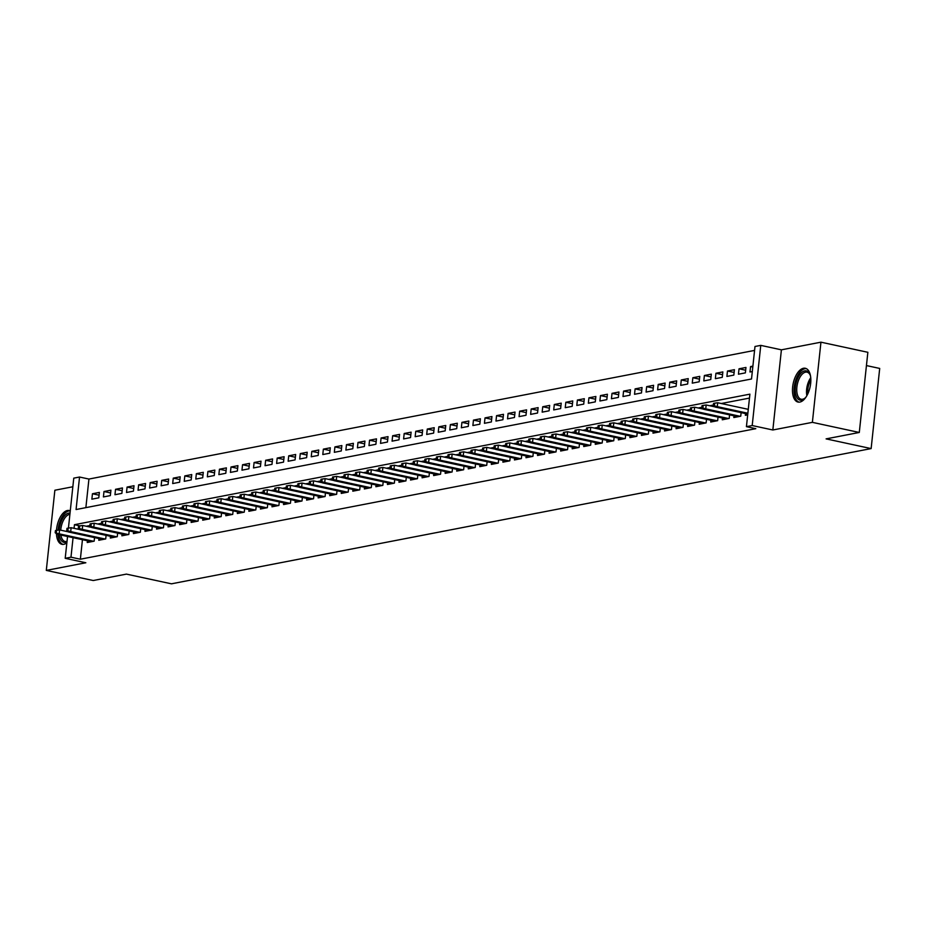 <?xml version="1.0" encoding="UTF-8"?>
<svg xmlns="http://www.w3.org/2000/svg" width="926" height="926" viewBox="0 0 926 926"><rect width="100%" height="100%" fill="white"/><g stroke="black" fill="none" stroke-linecap="round" stroke-linejoin="round"><path stroke-width="1.39" d="M803.467 368.27A17.281 8.623 -77.8 0 0 792.887 385.123A17.281 8.623 -77.8 0 0 798.015 402.058A17.281 8.623 -77.8 0 0 799.856 402.069A17.281 8.623 -77.8 0 0 810.424 385.204A17.281 8.623 -77.8 0 0 805.296 368.27A17.281 8.623 -77.8 0 0 803.467 368.27M70.272 510.897A17.281 8.623 -77.8 0 0 69.242 510.527A17.281 8.623 -77.8 0 0 67.401 510.515A17.281 8.623 -77.8 0 0 56.474 530.39M56.44 533.723A17.281 8.623 -77.8 0 0 61.949 544.314A17.281 8.623 -77.8 0 0 63.79 544.314A17.281 8.623 -77.8 0 0 66.857 542.798M68.431 528.086L73.767 478.14L79.543 477.029L76.071 509.531L751.518 378.989L754.991 346.486L760.767 345.375L752.201 425.543L746.425 426.655L749.898 394.152L74.45 524.695L74.057 528.341M781.405 349.831L772.84 429.988L812.38 422.349L859.293 432.465L867.859 352.297L820.945 342.18L781.405 349.831L760.767 345.375M866.447 365.573L879.7 368.432L871.135 448.589L171.437 583.82L126.411 574.108L93.213 580.521L46.3 570.404L85.84 562.765L65.202 558.309L67.54 536.49M72.853 486.763L54.865 490.236L46.3 570.404M754.574 350.41L88.931 479.055L79.543 477.029M812.38 422.349L820.945 342.18M745.546 413.586L745.361 415.311L747.687 414.86M734.005 415.82L733.82 417.545L740.742 416.202L741.124 412.637M722.454 418.054L722.268 419.779L729.202 418.436L729.584 414.86M710.913 420.277L710.728 422.013L717.65 420.67L718.032 417.094M699.362 422.511L699.176 424.235L706.11 422.904L706.492 419.328M687.821 424.745L687.636 426.469L694.558 425.127L694.94 421.561M676.269 426.979L676.084 428.703L683.018 427.361L683.4 423.795M664.729 429.201L664.544 430.937L671.466 429.595L671.848 426.018M653.177 431.435L652.992 433.16L659.925 431.829L660.307 428.252M641.637 433.669L641.452 435.394L648.374 434.062L648.756 430.486M630.085 435.903L629.9 437.628L636.833 436.285L637.215 432.72M618.545 438.137L618.36 439.862L625.282 438.519L625.663 434.942M606.993 440.359L606.808 442.096L613.741 440.753L614.123 437.176M595.453 442.593L595.268 444.318L602.189 442.987L602.571 439.41M583.901 444.827L583.716 446.552L590.649 445.209L591.031 441.644M572.361 447.061L572.175 448.786L579.097 447.443L579.479 443.878M560.809 449.284L560.624 451.02L567.557 449.677L567.939 446.1M549.268 451.518L549.083 453.242L556.005 451.911L556.387 448.334M537.717 453.752L537.531 455.476L544.465 454.145L544.847 450.568M526.176 455.986L525.991 457.71L532.913 456.368L533.295 452.802M514.625 458.22L514.439 459.944L521.373 458.601L521.755 455.025M503.084 460.442L502.899 462.178L509.821 460.835L510.203 457.259M491.532 462.676L491.347 464.401L498.281 463.069L498.663 459.493M479.992 464.91L479.807 466.635L486.729 465.292L487.111 461.727M468.44 467.144L468.255 468.869L475.188 467.526L475.57 463.961M456.9 469.366L456.715 471.102L463.637 469.76L464.019 466.183M445.348 471.6L445.163 473.336L452.096 471.994L452.478 468.417M433.808 473.834L433.623 475.559L440.545 474.228L440.926 470.651M422.256 476.068L422.071 477.793L429.004 476.45L429.386 472.885M410.704 478.302L410.531 480.027L417.452 478.684L417.834 475.107M399.164 480.525L398.979 482.261L405.912 480.918L406.294 477.341M387.612 482.759L387.438 484.483L394.36 483.152L394.742 479.575M376.072 484.993L375.887 486.717L382.82 485.386L383.202 481.809M364.52 487.226L364.346 488.951L371.268 487.608L371.65 484.043M352.98 489.449L352.794 491.185L359.728 489.842L360.11 486.266M341.428 491.683L341.254 493.419L348.176 492.076L348.558 488.5M329.887 493.917L329.702 495.641L336.636 494.31L337.018 490.734M318.336 496.151L318.162 497.875L325.084 496.533L325.466 492.968M306.795 498.385L306.61 500.109L313.544 498.767L313.926 495.19M295.244 500.607L295.07 502.343L301.992 501.001L302.374 497.424M283.703 502.841L283.518 504.566L290.451 503.235L290.833 499.658M272.151 505.075L271.978 506.8L278.9 505.469L279.282 501.892M260.611 507.309L260.426 509.034L267.359 507.691L267.73 504.126M249.059 509.543L248.874 511.268L255.808 509.925L256.189 506.348M237.519 511.765L237.334 513.502L244.256 512.159L244.638 508.582M225.967 513.999L225.782 515.724L232.715 514.393L233.097 510.816M214.427 516.233L214.242 517.958L221.164 516.615L221.546 513.05M202.875 518.467L202.69 520.192L209.623 518.849L210.005 515.273M191.335 520.69L191.15 522.426L198.071 521.083L198.453 517.507M179.783 522.924L179.598 524.648L186.531 523.317L186.913 519.741M168.243 525.158L168.057 526.882L174.979 525.551L175.361 521.975M156.691 527.392L156.506 529.116L163.439 527.774L163.821 524.209M145.15 529.626L144.965 531.35L151.887 530.008L152.269 526.431M133.599 531.848L133.413 533.584L140.347 532.242L140.729 528.665M122.058 534.082L121.873 535.807L128.795 534.476L129.177 530.899M110.507 536.316L110.321 538.041L117.255 536.698L117.637 533.133M98.966 538.55L98.781 540.275L105.703 538.932L106.085 535.355M99.07 495.19L92.45 493.755L99.371 492.412L98.793 497.829L91.871 499.172L92.45 493.755M110.622 492.956L103.99 491.521L110.923 490.19L110.344 495.607L103.411 496.938L103.99 491.521M122.163 490.722L115.542 489.298L122.463 487.956L121.885 493.373L114.963 494.715L115.542 489.298M133.714 488.488L127.082 487.064L134.015 485.722L133.437 491.139L126.503 492.482L127.082 487.064M145.255 486.266L138.634 484.83L145.556 483.488L144.977 488.905L138.055 490.248L138.634 484.83M156.807 484.032L150.174 482.596L157.107 481.265L156.529 486.682L149.595 488.014L150.174 482.596M168.347 481.798L161.726 480.363L168.648 479.031L168.069 484.448L161.147 485.78L161.726 480.363M179.899 479.564L173.266 478.14L180.2 476.797L179.621 482.214L172.687 483.557L173.266 478.14M191.439 477.33L184.818 475.906L191.74 474.563L191.161 479.981L184.239 481.323L184.818 475.906M202.991 475.107L196.358 473.672L203.292 472.329L202.713 477.747L195.78 479.089L196.358 473.672M214.543 472.873L207.91 471.438L214.832 470.107L214.253 475.524L207.331 476.855L207.91 471.438M226.083 470.639L219.45 469.216L226.384 467.873L225.805 473.29L218.872 474.633L219.45 469.216M237.635 468.406L231.002 466.982L237.924 465.639L237.345 471.056L230.424 472.399L231.002 466.982M249.175 466.183L242.543 464.748L249.476 463.405L248.897 468.822L241.964 470.165L242.543 464.748M260.727 463.949L254.094 462.514L261.016 461.183L260.438 466.6L253.516 467.931L254.094 462.514M272.267 461.715L265.635 460.28L272.568 458.949L271.989 464.366L265.056 465.697L265.635 460.28M283.819 459.481L277.187 458.057L284.108 456.715L283.53 462.132L276.608 463.475L277.187 458.057M295.359 457.247L288.727 455.824L295.66 454.481L295.081 459.898L288.148 461.241L288.727 455.824M306.911 455.025L300.279 453.59L307.2 452.247L306.622 457.664L299.7 459.007L300.279 453.59M318.451 452.791L311.819 451.356L318.752 450.024L318.174 455.442L311.24 456.773L311.819 451.356M330.003 450.557L323.371 449.133L330.293 447.79L329.714 453.208L322.792 454.55L323.371 449.133M341.544 448.323L334.911 446.899L341.844 445.556L341.266 450.974L334.332 452.316L334.911 446.899M353.095 446.1L346.463 444.665L353.385 443.322L352.806 448.74L345.884 450.082L346.463 444.665M364.636 443.867L358.003 442.431L364.937 441.1L364.358 446.517L357.424 447.848L358.003 442.431M376.188 441.633L369.555 440.197L376.477 438.866L375.898 444.283L368.976 445.614L369.555 440.197M387.728 439.399L381.095 437.975L388.029 436.632L387.45 442.049L380.517 443.392L381.095 437.975M399.28 437.165L392.647 435.741L399.569 434.398L398.99 439.815L392.068 441.158L392.647 435.741M410.82 434.942L404.187 433.507L411.121 432.164L410.542 437.581L403.609 438.924L404.187 433.507M422.372 432.708L415.739 431.273L422.661 429.942L422.082 435.359L415.161 436.69L415.739 431.273M433.912 430.474L427.28 429.051L434.213 427.708L433.634 433.125L426.701 434.456L427.28 429.051M445.464 428.24L438.831 426.817L445.753 425.474L445.175 430.891L438.253 432.234L438.831 426.817M457.004 426.018L450.372 424.583L457.305 423.24L456.726 428.657L449.793 430L450.372 424.583M468.556 423.784L461.924 422.349L468.845 421.017L468.267 426.423L461.345 427.766L461.924 422.349M480.096 421.55L473.464 420.115L480.397 418.784L479.818 424.201L472.885 425.532L473.464 420.115M491.648 419.316L485.016 417.892L491.938 416.55L491.359 421.967L484.437 423.309L485.016 417.892M503.188 417.082L496.556 415.658L503.489 414.316L502.911 419.733L495.977 421.075L496.556 415.658M514.74 414.86L508.108 413.424L515.03 412.082L514.451 417.499L507.529 418.841L508.108 413.424M526.281 412.626L519.648 411.19L526.581 409.859L526.003 415.276L519.069 416.607L519.648 411.19M537.832 410.392L531.2 408.968L538.122 407.625L537.543 413.042L530.621 414.373L531.2 408.968M549.373 408.158L542.74 406.734L549.674 405.391L549.095 410.808L542.161 412.151L542.74 406.734M560.924 405.935L554.292 404.5L561.214 403.157L560.635 408.574L553.713 409.917L554.292 404.5M572.465 403.701L565.832 402.266L572.766 400.935L572.187 406.34L565.254 407.683L565.832 402.266M584.017 401.467L577.384 400.032L584.306 398.701L583.727 404.118L576.805 405.449L577.384 400.032M595.557 399.233L588.924 397.81L595.858 396.467L595.279 401.884L588.346 403.227L588.924 397.81M607.109 396.999L600.476 395.576L607.398 394.233L606.819 399.65L599.898 400.993L600.476 395.576M618.649 394.777L612.017 393.342L618.95 391.999L618.371 397.416L611.438 398.759L612.017 393.342M630.201 392.543L623.568 391.108L630.49 389.777L629.912 395.194L622.99 396.525L623.568 391.108M641.741 390.309L635.109 388.885L642.042 387.543L641.463 392.96L634.53 394.291L635.109 388.885M653.293 388.075L646.661 386.651L653.582 385.309L653.004 390.726L646.082 392.068L646.661 386.651M664.833 385.853L658.201 384.417L665.134 383.075L664.555 388.492L657.622 389.834L658.201 384.417M676.385 383.619L669.753 382.183L676.674 380.852L676.096 386.258L669.174 387.6L669.753 382.183M687.925 381.385L681.293 379.949L688.226 378.618L687.648 384.035L680.714 385.366L681.293 379.949M699.477 379.151L692.845 377.727L699.767 376.384L699.188 381.801L692.266 383.144L692.845 377.727M711.018 376.917L704.385 375.493L711.318 374.15L710.74 379.567L703.806 380.91L704.385 375.493M722.569 374.694L715.937 373.259L722.859 371.916L722.28 377.333L715.358 378.676L715.937 373.259M734.11 372.46L727.477 371.025L734.411 369.694L733.832 375.111L726.898 376.442L727.477 371.025M745.662 370.226L739.029 368.803L745.951 367.46L745.372 372.877L738.45 374.208L739.029 368.803M88.931 479.055L85.875 507.633M752.896 366.117L750.569 366.569L749.991 371.986L752.317 371.534M82.449 539.708L80.365 559.211L755.813 428.68L746.425 426.655M749.481 398.076L721.308 403.516M713.39 405.044L709.756 405.75M701.839 407.278L698.216 407.984M690.298 409.512L686.664 410.218M678.746 411.746L675.123 412.44M667.206 413.98L663.572 414.674M655.654 416.202L652.031 416.908M644.114 418.436L640.479 419.142M632.562 420.67L628.939 421.365M621.022 422.904L617.387 423.599M609.47 425.127L605.847 425.833M597.93 427.361L594.295 428.067M586.378 429.595L582.755 430.301M574.838 431.829L571.203 432.523M563.286 434.062L559.663 434.757M551.746 436.285L548.111 436.991M540.194 438.519L536.571 439.225M528.653 440.753L525.019 441.447M517.102 442.987L513.479 443.681M505.561 445.209L501.927 445.915M494.009 447.443L490.386 448.149M482.469 449.677L478.835 450.383M470.917 451.911L467.294 452.606M459.377 454.145L455.742 454.84M447.825 456.368L444.202 457.074M436.285 458.601L432.65 459.308M424.733 460.835L421.11 461.542M413.193 463.069L409.558 463.764M401.641 465.292L398.018 465.998M390.101 467.526L386.466 468.232M378.549 469.76L374.926 470.466M367.009 471.994L363.374 472.688M355.457 474.228L351.834 474.922M343.916 476.45L340.282 477.156M332.365 478.684L328.742 479.39M320.824 480.918L317.19 481.624M309.272 483.152L305.649 483.847M297.732 485.374L294.098 486.081M286.18 487.608L282.557 488.315M274.64 489.842L271.005 490.548M263.088 492.076L259.465 492.771M251.548 494.31L247.913 495.005M239.996 496.533L236.373 497.239M228.456 498.767L224.821 499.473M216.904 501.001L213.281 501.707M205.364 503.235L201.729 503.929M193.812 505.457L190.189 506.163M182.272 507.691L178.637 508.397M170.72 509.925L167.097 510.631M159.179 512.159L155.545 512.854M147.628 514.393L144.005 515.087M136.087 516.615L132.453 517.321M124.535 518.849L120.912 519.555M112.995 521.083L109.361 521.789M101.443 523.317L97.82 524.012M89.903 525.551L86.268 526.246M87.414 540.772L87.229 542.509L94.163 541.166L94.545 537.589M772.84 429.988L752.201 425.543M80.365 559.211L70.978 557.197L65.202 558.309M859.293 432.465L826.096 438.878L871.135 448.589M73.061 537.682L70.978 557.197M79.902 525.875L74.45 524.695M752.792 367.043L750.569 366.569M68.431 531.848L59.588 529.938L59.171 533.839L93.63 541.27M56.359 532.531L56.59 530.366L55.433 530.586L55.201 532.751L59.171 533.839L57.088 534.233L91.558 541.675M59.588 529.938L56.59 530.366M55.201 532.751L57.088 534.233M66.961 541.86A14.955 7.466 102.2 0 1 65.526 542.37A14.955 7.466 102.2 0 1 59.299 534.707M59.229 529.985A14.955 7.466 102.2 0 1 68.663 513.12A14.955 7.466 102.2 0 1 70.04 513.085M69.901 514.347A13.844 6.91 -77.8 0 0 69.485 514.405A13.844 6.91 -77.8 0 0 60.746 530.181M60.896 535.054A13.844 6.91 -77.8 0 0 65.109 541.479A13.844 6.91 -77.8 0 0 66.591 541.49A13.844 6.91 -77.8 0 0 67.019 541.386M70.26 510.886A17.166 8.566 -77.8 0 0 68.894 510.955A17.166 8.566 -77.8 0 0 58.083 530.147M58.025 534.441A17.166 8.566 -77.8 0 0 63.037 544.407M806.141 396.872A14.955 7.466 102.2 0 1 804.787 398.342A14.955 7.466 102.2 0 1 795.631 394.106A14.955 7.466 102.2 0 1 799.786 374.613A14.955 7.466 102.2 0 1 809.937 374.451A14.955 7.466 102.2 0 1 810.563 376.35M810.146 374.984A13.844 6.91 -77.8 0 0 807.021 372.159A13.844 6.91 -77.8 0 0 799.115 378.861A13.844 6.91 -77.8 0 0 797.124 393.666A13.844 6.91 -77.8 0 0 801.175 399.233A13.844 6.91 -77.8 0 0 805.203 397.949M806.326 368.641A17.166 8.566 -77.8 0 0 796.8 377.414A17.166 8.566 -77.8 0 0 794.508 395.379A17.166 8.566 -77.8 0 0 799.092 402.15M79.972 529.614L71.128 527.704L70.712 531.605L105.182 539.036M67.911 530.297L68.142 528.133L66.985 528.352L66.753 530.529L70.712 531.605L68.64 532.01L103.099 539.441M71.128 527.704L68.142 528.133M66.753 530.529L68.64 532.01M91.524 527.38L82.68 525.47L82.264 529.371L116.722 536.802M79.451 528.075L79.682 525.899L78.525 526.13L78.293 528.295L82.264 529.371L80.18 529.776L114.65 537.207M82.68 525.47L79.682 525.899M78.293 528.295L80.18 529.776M103.064 525.146L94.221 523.236L93.804 527.137L128.274 534.568M91.003 525.841L91.234 523.676L90.077 523.896L89.845 526.061L93.804 527.137L91.732 527.542L126.191 534.973M94.221 523.236L91.234 523.676M89.845 526.061L91.732 527.542M114.616 522.912L105.772 521.014L105.356 524.915L139.814 532.346M102.543 523.607L102.774 521.442L101.617 521.662L101.385 523.827L105.356 524.915L103.272 525.308L137.743 532.739M105.772 521.014L102.774 521.442M101.385 523.827L103.272 525.308M126.156 520.69L117.313 518.78L116.896 522.681L151.366 530.112M114.095 521.373L114.326 519.208L113.169 519.428L112.937 521.593L116.896 522.681L114.824 523.074L149.283 530.517M117.313 518.78L114.326 519.208M112.937 521.593L114.824 523.074M137.708 518.456L128.864 516.546L128.448 520.447L162.907 527.878M125.635 519.139L125.867 516.974L124.709 517.194L124.478 519.37L128.448 520.447L126.364 520.852L160.835 528.283M128.864 516.546L125.867 516.974M124.478 519.37L126.364 520.852M149.248 516.222L140.405 514.312L139.988 518.213L174.458 525.644M137.187 516.916L137.418 514.74L136.261 514.972L136.029 517.136L139.988 518.213L137.916 518.618L172.375 526.049M140.405 514.312L137.418 514.74M136.029 517.136L137.916 518.618M160.8 513.988L151.957 512.09L151.54 515.979L185.999 523.421M148.727 514.682L148.959 512.518L147.801 512.738L147.57 514.902L151.54 515.979L149.456 516.384L183.927 523.815M151.957 512.09L148.959 512.518M147.57 514.902L149.456 516.384M172.34 511.765L163.497 509.856L163.08 513.756L197.551 521.188M160.279 512.448L160.511 510.284L159.353 510.504L159.122 512.668L163.08 513.756L161.008 514.15L195.467 521.581M163.497 509.856L160.511 510.284M159.122 512.668L161.008 514.15M183.892 509.531L175.049 507.622L174.632 511.522L209.091 518.954M171.819 510.214L172.051 508.05L170.893 508.27L170.662 510.446L174.632 511.522L172.549 511.928L207.019 519.359M175.049 507.622L172.051 508.05M170.662 510.446L172.549 511.928M195.432 507.298L186.589 505.388L186.172 509.288L220.643 516.72M183.371 507.98L183.603 505.816L182.445 506.047L182.214 508.212L186.172 509.288L184.1 509.694L218.559 517.125M186.589 505.388L183.603 505.816M182.214 508.212L184.1 509.694M206.984 505.064L198.141 503.154L197.724 507.054L232.183 514.486M194.911 505.758L195.143 503.594L193.985 503.813L193.754 505.978L197.724 507.054L195.641 507.46L230.111 514.891M198.141 503.154L195.143 503.594M193.754 505.978L195.641 507.46M218.524 502.83L209.681 500.931L209.264 504.832L243.735 512.263M206.463 503.524L206.695 501.36L205.537 501.579L205.306 503.744L209.264 504.832L207.192 505.226L241.651 512.657M209.681 500.931L206.695 501.36M205.306 503.744L207.192 505.226M230.076 500.607L221.233 498.697L220.816 502.598L255.275 510.029M218.004 501.29L218.235 499.126L217.078 499.345L216.846 501.51L220.816 502.598L218.733 502.992L253.203 510.434M221.233 498.697L218.235 499.126M216.846 501.51L218.733 502.992M241.617 498.373L232.773 496.463L232.357 500.364L266.827 507.795M229.555 499.056L229.787 496.892L228.629 497.112L228.398 499.288L232.357 500.364L230.285 500.769L264.743 508.2M232.773 496.463L229.787 496.892M228.398 499.288L230.285 500.769M253.168 496.139L244.325 494.229L243.908 498.13L278.367 505.561M241.096 496.834L241.327 494.658L240.17 494.889L239.938 497.054L243.908 498.13L241.825 498.535L276.295 505.966M244.325 494.229L241.327 494.658M239.938 497.054L241.825 498.535M264.709 493.905L255.865 492.007L255.449 495.896L289.919 503.339M252.648 494.6L252.879 492.435L251.722 492.655L251.49 494.82L255.449 495.896L253.377 496.301L287.836 503.732M255.865 492.007L252.879 492.435M251.49 494.82L253.377 496.301M276.261 491.671L267.417 489.773L267.001 493.674L301.459 501.105M264.188 492.366L264.419 490.201L263.262 490.421L263.03 492.586L267.001 493.674L264.917 494.067L299.387 501.498M267.417 489.773L264.419 490.201M263.03 492.586L264.917 494.067M287.801 489.449L278.957 487.539L278.541 491.44L313.011 498.871M275.74 490.132L275.971 487.967L274.814 488.187L274.582 490.363L278.541 491.44L276.469 491.845L310.928 499.276M278.957 487.539L275.971 487.967M274.582 490.363L276.469 491.845M299.353 487.215L290.509 485.305L290.093 489.206L324.551 496.637M287.28 487.898L287.511 485.733L286.354 485.965L286.122 488.129L290.093 489.206L288.009 489.611L322.48 497.042M290.509 485.305L287.511 485.733M286.122 488.129L288.009 489.611M310.893 484.981L302.05 483.071L301.633 486.972L336.103 494.403M298.832 485.675L299.063 483.511L297.906 483.731L297.674 485.895L301.633 486.972L299.561 487.377L334.02 494.808M302.05 483.071L299.063 483.511M297.674 485.895L299.561 487.377M322.445 482.747L313.601 480.849L313.185 484.749L347.644 492.181M310.372 483.441L310.604 481.277L309.446 481.497L309.215 483.661L313.185 484.749L311.101 485.143L345.572 492.574M313.601 480.849L310.604 481.277M309.215 483.661L311.101 485.143M333.985 480.525L325.142 478.615L324.725 482.515L359.195 489.947M321.924 481.207L322.155 479.043L320.998 479.263L320.766 481.427L324.725 482.515L322.653 482.909L357.112 490.352M325.142 478.615L322.155 479.043M320.766 481.427L322.653 482.909M345.537 478.291L336.694 476.381L336.277 480.281L370.736 487.713M333.464 478.974L333.696 476.809L332.538 477.029L332.307 479.205L336.277 480.281L334.193 480.687L368.664 488.118M336.694 476.381L333.696 476.809M332.307 479.205L334.193 480.687M357.077 476.057L348.234 474.147L347.817 478.048L382.288 485.479M345.016 476.751L345.248 474.575L344.09 474.806L343.859 476.971L347.817 478.048L345.745 478.453L380.204 485.884M348.234 474.147L345.248 474.575M343.859 476.971L345.745 478.453M368.629 473.823L359.786 471.913L359.369 475.814L393.828 483.256M356.556 474.517L356.788 472.353L355.63 472.573L355.399 474.737L359.369 475.814L357.286 476.219L391.756 483.65M359.786 471.913L356.788 472.353M355.399 474.737L357.286 476.219M380.169 471.589L371.326 469.69L370.909 473.591L405.38 481.022M368.108 472.283L368.34 470.119L367.182 470.339L366.951 472.503L370.909 473.591L368.837 473.985L403.296 481.416M371.326 469.69L368.34 470.119M366.951 472.503L368.837 473.985M391.721 469.366L382.878 467.456L382.461 471.357L416.92 478.788M379.648 470.049L379.88 467.885L378.722 468.105L378.491 470.281L382.461 471.357L380.378 471.762L414.848 479.193M382.878 467.456L379.88 467.885M378.491 470.281L380.378 471.762M403.261 467.132L394.418 465.222L394.001 469.123L428.472 476.554M391.2 467.815L391.432 465.651L390.274 465.882L390.043 468.047L394.001 469.123L391.93 469.528L426.388 476.959M394.418 465.222L391.432 465.651M390.043 468.047L391.93 469.528M414.813 464.898L405.97 462.988L405.553 466.889L440.012 474.32M402.741 465.593L402.972 463.428L401.826 463.648L401.583 465.813L405.553 466.889L403.47 467.294L437.94 474.725M405.97 462.988L402.972 463.428M401.583 465.813L403.47 467.294M426.354 462.664L417.51 460.766L417.094 464.667L451.564 472.098M414.292 463.359L414.524 461.194L413.366 461.414L413.135 463.579L417.094 464.667L415.022 465.06L449.48 472.491M417.51 460.766L414.524 461.194M413.135 463.579L415.022 465.06M437.905 460.442L429.062 458.532L428.645 462.433L463.104 469.864M425.833 461.125L426.064 458.96L424.918 459.18L424.687 461.345L428.645 462.433L426.562 462.826L461.032 470.269M429.062 458.532L426.064 458.96M424.687 461.345L426.562 462.826M449.446 458.208L440.602 456.298L440.186 460.199L474.656 467.63M437.385 458.891L437.616 456.726L436.459 456.946L436.227 459.122L440.186 460.199L438.114 460.604L472.573 468.035M440.602 456.298L437.616 456.726M436.227 459.122L438.114 460.604M460.998 455.974L452.154 454.064L451.738 457.965L486.196 465.396M448.925 456.668L449.156 454.492L448.01 454.724L447.779 456.888L451.738 457.965L449.654 458.37L484.124 465.801M452.154 454.064L449.156 454.492M447.779 456.888L449.654 458.37M472.538 453.74L463.695 451.83L463.278 455.731L497.748 463.174M460.477 454.435L460.708 452.27L459.551 452.49L459.319 454.654L463.278 455.731L461.206 456.136L495.665 463.567M463.695 451.83L460.708 452.27M459.319 454.654L461.206 456.136M484.09 451.506L475.246 449.608L474.83 453.509L509.3 460.94M472.017 452.201L472.248 450.036L471.102 450.256L470.871 452.42L474.83 453.509L472.746 453.902L507.216 461.333M475.246 449.608L472.248 450.036M470.871 452.42L472.746 453.902M495.63 449.284L486.787 447.374L486.37 451.275L520.84 458.706M483.569 449.967L483.8 447.802L482.643 448.022L482.411 450.198L486.37 451.275L484.298 451.68L518.757 459.111M486.787 447.374L483.8 447.802M482.411 450.198L484.298 451.68M507.182 447.05L498.338 445.14L497.922 449.041L532.392 456.472M495.109 447.733L495.341 445.568L494.195 445.8L493.963 447.964L497.922 449.041L495.838 449.446L530.309 456.877M498.338 445.14L495.341 445.568M493.963 447.964L495.838 449.446M518.722 444.816L509.879 442.906L509.462 446.807L543.932 454.238M506.661 445.51L506.892 443.334L505.735 443.566L505.503 445.73L509.462 446.807L507.39 447.212L541.849 454.643M509.879 442.906L506.892 443.334M505.503 445.73L507.39 447.212M530.274 442.582L521.431 440.683L521.014 444.573L555.484 452.015M518.201 443.276L518.433 441.112L517.287 441.332L517.055 443.496L521.014 444.573L518.93 444.978L553.401 452.409M521.431 440.683L518.433 441.112M517.055 443.496L518.93 444.978M541.814 440.359L532.971 438.449L532.554 442.35L567.025 449.781M529.753 441.042L529.985 438.878L528.827 439.098L528.596 441.262L532.554 442.35L530.482 442.744L564.941 450.186M532.971 438.449L529.985 438.878M528.596 441.262L530.482 442.744M553.366 438.125L544.523 436.215L544.106 440.116L578.576 447.547M541.293 438.808L541.525 436.644L540.379 436.864L540.147 439.04L544.106 440.116L542.023 440.521L576.493 447.952M544.523 436.215L541.525 436.644M540.147 439.04L542.023 440.521M564.906 435.891L556.063 433.981L555.646 437.882L590.117 445.313M552.845 436.586L553.077 434.41L551.919 434.641L551.688 436.806L555.646 437.882L553.574 438.287L588.033 445.719M556.063 433.981L553.077 434.41M551.688 436.806L553.574 438.287M576.458 433.657L567.615 431.748L567.198 435.648L601.668 443.091M564.385 434.352L564.617 432.187L563.471 432.407L563.24 434.572L567.198 435.648L565.115 436.053L599.585 443.485M567.615 431.748L564.617 432.187M563.24 434.572L565.115 436.053M587.998 431.423L579.155 429.525L578.738 433.426L613.209 440.857M575.937 432.118L576.169 429.953L575.011 430.173L574.78 432.338L578.738 433.426L576.666 433.819L611.125 441.251M579.155 429.525L576.169 429.953M574.78 432.338L576.666 433.819M599.55 429.201L590.707 427.291L590.29 431.192L624.761 438.623M587.478 429.884L587.709 427.719L586.563 427.939L586.332 430.104L590.29 431.192L588.207 431.597L622.677 439.028M590.707 427.291L587.709 427.719M586.332 430.104L588.207 431.597M611.102 426.967L602.247 425.057L601.831 428.958L636.301 436.389M599.029 427.65L599.261 425.485L598.103 425.717L597.872 427.881L601.831 428.958L599.759 429.363L634.217 436.794M602.247 425.057L599.261 425.485M597.872 427.881L599.759 429.363M622.642 424.733L613.799 422.823L613.382 426.724L647.853 434.155M610.57 425.428L610.801 423.251L609.655 423.483L609.424 425.647L613.382 426.724L611.299 427.129L645.769 434.56M613.799 422.823L610.801 423.251M609.424 425.647L611.299 427.129M634.194 422.499L625.339 420.601L624.923 424.49L659.393 431.933M622.122 423.194L622.353 421.029L621.196 421.249L620.964 423.413L624.923 424.49L622.851 424.895L657.31 432.326M625.339 420.601L622.353 421.029M620.964 423.413L622.851 424.895M645.735 420.277L636.891 418.367L636.475 422.268L670.945 429.699M633.662 420.96L633.893 418.795L632.747 419.015L632.516 421.18L636.475 422.268L634.391 422.661L668.861 430.104M636.891 418.367L633.893 418.795M632.516 421.18L634.391 422.661M657.286 418.043L648.432 416.133L648.015 420.034L682.485 427.465M645.214 418.726L645.445 416.561L644.288 416.781L644.056 418.957L648.015 420.034L645.943 420.439L680.413 427.87M648.432 416.133L645.445 416.561M644.056 418.957L645.943 420.439M668.827 415.809L659.983 413.899L659.567 417.8L694.037 425.231M656.754 416.503L656.985 414.327L655.84 414.559L655.608 416.723L659.567 417.8L657.483 418.205L691.953 425.636M659.983 413.899L656.985 414.327M655.608 416.723L657.483 418.205M680.378 413.575L671.524 411.665L671.107 415.566L705.577 422.997M668.306 414.269L668.537 412.105L667.38 412.325L667.148 414.489L671.107 415.566L669.035 415.971L703.505 423.402M671.524 411.665L668.537 412.105M667.148 414.489L669.035 415.971M691.919 411.341L683.075 409.442L682.659 413.343L717.129 420.774M679.846 412.035L680.078 409.871L678.932 410.091L678.7 412.255L682.659 413.343L680.575 413.737L715.046 421.168M683.075 409.442L680.078 409.871M678.7 412.255L680.575 413.737M703.471 409.118L694.616 407.209L694.199 411.109L728.669 418.54M691.398 409.801L691.629 407.637L690.472 407.857L690.24 410.021L694.199 411.109L692.127 411.514L726.597 418.946M694.616 407.209L691.629 407.637M690.24 410.021L692.127 411.514M715.011 406.884L706.168 404.975L705.751 408.875L740.221 416.306M702.938 407.567L703.17 405.403L702.024 405.634L701.792 407.799L705.751 408.875L703.667 409.28L738.138 416.712M706.168 404.975L703.17 405.403M701.792 407.799L703.667 409.28M748.277 409.338L717.708 402.741L717.291 406.641L747.861 413.239M714.49 405.345L714.722 403.169L713.564 403.4L713.333 405.565L717.291 406.641L715.219 407.046L747.768 414.061M717.708 402.741L714.722 403.169M713.333 405.565L715.219 407.046M806.87 395.668A13.844 6.91 102.2 0 1 810.736 377.75M810.84 379.718A13.392 6.69 -77.8 0 0 807.785 393.909"/></g></svg>
